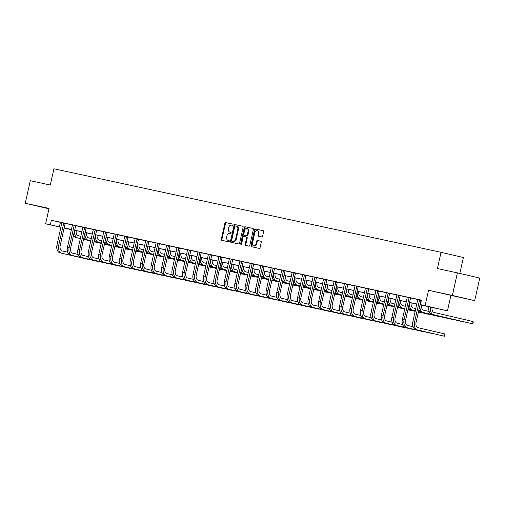 <?xml version="1.0" encoding="UTF-8"?>
<svg xmlns="http://www.w3.org/2000/svg" width="505" height="505" viewBox="0 0 505 505"><rect width="100%" height="100%" fill="white"/><g stroke="black" fill="none" stroke-linecap="round" stroke-linejoin="round"><path stroke-width="0.76" d="M233.039 224.807A0.638 0.473 -76.9 0 0 232.717 224.087L225.722 222.579A0.909 0.675 -76.9 0 0 224.864 223.324L221.297 239.269A0.909 0.675 -76.9 0 0 221.752 240.298L228.759 241.807A0.638 0.473 -76.9 0 0 229.036 240.569L228.127 240.374A2.904 2.159 -76.9 0 1 228.102 240.367A2.904 2.159 -76.9 0 1 226.657 237.085L226.953 235.753A2.904 2.159 -76.9 0 1 229.693 233.373L230.596 233.569A0.638 0.473 -76.9 0 0 230.873 232.332L229.971 232.136A2.904 2.159 -76.9 0 1 229.945 232.13A2.904 2.159 -76.9 0 1 228.494 228.841L228.79 227.515A2.904 2.159 -76.9 0 1 231.536 225.135L232.439 225.331A0.638 0.473 -76.9 0 0 233.039 224.807M448.421 294.699L460.175 297.369L448.421 294.699M49.036 208.565L39.781 206.551L49.01 208.672M261.76 236.902A0.909 0.675 -76.9 0 0 262.619 236.157L263.623 231.688A0.909 0.675 -76.9 0 0 263.168 230.659L255.391 228.98A0.909 0.675 -76.9 0 0 254.533 229.725L250.966 245.676A0.909 0.675 -76.9 0 0 251.421 246.699L259.198 248.378A0.909 0.675 -76.9 0 0 260.056 247.633L261.262 242.23A0.909 0.675 -76.9 0 0 260.807 241.201L257.474 240.481A0.909 0.675 -76.9 0 0 256.622 241.226L256.022 243.909A2.43 1.799 -76.9 0 1 253.706 245.891A2.43 1.799 -76.9 0 1 252.5 243.145L254.842 232.647A2.43 1.799 -76.9 0 1 257.159 230.665A2.43 1.799 -76.9 0 1 258.371 233.411L257.979 235.16A0.909 0.675 -76.9 0 0 258.427 236.182L261.76 236.902M457.404 272.87L479.75 278.078L474.706 300.645L452.36 295.438L457.404 272.87L437.412 268.553L441.042 252.304L53.921 168.777L50.285 185.026L30.294 180.708L25.25 203.275L49.067 208.42L45.639 223.766L50.336 224.775L51.346 220.262L421.423 300.115L420.412 304.629L447.455 310.846L420.002 304.767M452.36 295.438L428.543 290.293L425.109 305.639M243.139 227.269A0.909 0.675 -76.9 0 0 242.678 226.24L234.907 224.561A0.909 0.675 -76.9 0 0 234.049 225.306L230.488 241.251A0.909 0.675 -76.9 0 0 230.936 242.28L238.72 243.959A0.909 0.675 -76.9 0 0 239.572 243.214L243.139 227.269M253.018 228.481L245.146 226.77L252.917 228.449A0.909 0.675 -76.9 0 1 252.929 228.449L252.917 228.449M246.137 245.563A0.909 0.675 -76.9 0 1 245.777 244.565L245.171 244.42A0.909 0.675 -76.9 0 0 245.626 245.449L248.959 246.169A0.909 0.675 -76.9 0 0 249.811 245.424L253.377 229.478A0.909 0.675 -76.9 0 0 252.929 228.449M245.171 244.42L246.617 237.956A0.909 0.675 -76.9 0 0 246.156 236.927L243.953 236.447A0.909 0.675 -76.9 0 0 243.094 237.192L241.586 243.928A0.638 0.473 -76.9 0 1 240.664 243.732L244.294 227.515A0.909 0.675 -76.9 0 1 245.146 226.77M25.25 203.275L48.985 208.786M459.828 273.432L463.388 257.512L441.042 252.304M51.346 220.262L61.913 222.699M65.24 223.418L72.379 224.959M75.706 225.678L82.845 227.218M86.172 227.932L93.318 229.478M96.638 230.192L103.784 231.732M107.104 232.452L114.25 233.992M117.57 234.711L124.716 236.252M128.036 236.965L135.182 238.511M138.503 239.225L145.648 240.765M148.969 241.485L156.114 243.025M159.435 243.745L166.581 245.285M169.901 245.998L177.047 247.545M180.367 248.258L187.513 249.798M190.833 250.518L197.979 252.058M201.306 252.778L208.445 254.318M211.772 255.031L218.911 256.578M222.238 257.291L229.377 258.831M232.704 259.551L239.843 261.091M243.17 261.811L250.31 263.351M253.636 264.065L260.776 265.611M264.102 266.324L271.242 267.865M274.568 268.584L281.708 270.125M285.035 270.844L292.174 272.384M295.501 273.098L302.64 274.644M305.967 275.358L313.106 276.898M316.433 277.617L323.572 279.158M326.899 279.877L334.045 281.418M337.365 282.137L344.511 283.677M347.831 284.391L354.977 285.931M358.298 286.651L365.443 288.191M368.764 288.911L375.909 290.451M379.23 291.17L386.375 292.711M389.696 293.424L396.842 294.964M400.162 295.684L407.308 297.224M410.628 297.944L417.774 299.484M67.664 252.203L62.197 250.928A4.627 3.099 102.2 0 1 60.183 245.708L65.12 223.633L66.357 223.601L61.913 222.636M75.731 225.628L71.287 224.643L72.398 225.18L67.462 247.254L69.141 247.614L74.222 225.274M88.596 256.717L83.129 255.442A4.627 3.099 102.2 0 1 81.116 250.227L86.052 228.153L87.289 228.121L82.845 227.155M96.663 230.141L93.311 229.415M107.129 232.401L103.778 231.669M117.602 234.661L114.244 233.929M130.46 265.75L124.994 264.475A4.627 3.099 102.2 0 1 122.98 259.261L127.916 237.186L129.154 237.154L127.645 236.801L123.618 235.936L124.729 236.473L119.792 258.547L121.471 258.907L126.553 236.567M138.534 239.174L135.176 238.448M151.393 270.27L145.926 268.995A4.627 3.099 102.2 0 1 143.912 263.774L148.849 241.699L150.086 241.668L148.577 241.321L144.55 240.449L145.661 240.986L140.731 263.061L142.404 263.427L147.485 241.081M159.466 243.694L156.108 242.962M169.932 245.954L165.482 244.969L166.593 245.506L161.663 267.581L163.336 267.94L168.424 245.6M182.797 277.043L177.324 275.768A4.627 3.099 102.2 0 1 175.317 270.554L180.247 248.473L181.484 248.447L177.04 247.482M190.865 250.467L186.414 249.483L187.525 250.019L182.595 272.094L184.268 272.46L189.356 250.114M203.73 281.563L198.257 280.288A4.627 3.099 102.2 0 1 196.249 275.067L201.179 252.992L202.417 252.961L197.973 251.995M211.797 254.987L208.439 254.255M224.662 286.076L219.189 284.801A4.627 3.099 102.2 0 1 217.182 279.587L222.112 257.506L223.349 257.481L221.84 257.127L217.819 256.256L218.93 256.793L213.994 278.874L215.673 279.233L220.754 256.893M232.729 259.501L229.371 258.768M243.195 261.76L238.751 260.776L239.862 261.312L234.926 283.387L236.605 283.747L241.687 261.407M253.661 264.02L250.303 263.288M264.128 266.274L259.684 265.289L260.795 265.826L255.858 287.907L257.537 288.267L262.619 265.927M276.993 297.369L271.526 296.094A4.627 3.099 102.2 0 1 269.512 290.874L274.449 268.799L275.686 268.767L271.242 267.801M285.06 270.794L280.616 269.809L281.727 270.345L276.791 292.42L278.47 292.78L283.551 270.44M295.526 273.053L292.174 272.321M305.992 275.313L302.64 274.581M316.458 277.567L313.106 276.835M326.924 279.827L323.572 279.095M339.789 310.916L334.323 309.641A4.627 3.099 102.2 0 1 332.309 304.427L337.245 282.352L338.483 282.32L336.974 281.967L332.947 281.102L334.058 281.639L329.121 303.713L330.8 304.073L335.882 281.733M347.857 284.347L344.505 283.614M360.722 315.436L355.255 314.161A4.627 3.099 102.2 0 1 353.241 308.94L358.178 286.865L359.415 286.84L357.906 286.486L353.879 285.615L354.99 286.152L350.053 308.227L351.733 308.593L356.814 286.253M368.795 288.86L365.437 288.128M379.261 291.12L374.811 290.135L375.922 290.672L370.986 312.746L372.665 313.106L377.746 290.766M392.12 322.209L386.653 320.934A4.627 3.099 102.2 0 1 384.64 315.72L389.576 293.645L390.813 293.613L386.369 292.647M400.194 295.633L395.743 294.649L396.854 295.185L391.924 317.26L393.597 317.626L398.685 295.286M413.058 326.729L407.585 325.454A4.627 3.099 102.2 0 1 405.578 320.233L410.508 298.158L411.745 298.127L407.301 297.161M417.768 299.421L421.404 300.197M428.543 290.293L474.706 300.645M450.889 295.501L447.455 310.846M71.388 229.706L64.129 228.071M420.021 304.698L429.477 306.737L420.412 304.629M50.336 224.775L60.966 227.225M64.16 227.919L71.432 229.485M74.626 230.173L81.898 231.744M85.093 232.433L92.371 234.004M95.559 234.692L102.837 236.258M106.025 236.952L113.303 238.518M116.491 239.206L123.769 240.778M126.957 241.466L134.235 243.038M137.423 243.726L144.701 245.291M147.896 245.986L155.168 247.551M158.362 248.239L165.634 249.811M168.828 250.499L176.1 252.071M179.294 252.759L186.566 254.324M189.76 255.019L197.032 256.584M200.226 257.272L207.498 258.844M210.692 259.532L217.964 261.104M221.158 261.792L228.43 263.357M231.625 264.052L238.897 265.617M242.091 266.305L249.363 267.877M252.557 268.565L259.829 270.137M263.023 270.825L270.295 272.391M273.489 273.085L280.761 274.651M283.955 275.339L291.227 276.91M294.421 277.599L301.693 279.17M304.887 279.858L312.159 281.43M315.354 282.118L322.626 283.684M325.82 284.372L333.092 285.944M336.286 286.632L343.564 288.204M346.752 288.892L354.03 290.463M357.218 291.151L364.496 292.717M367.684 293.405L374.962 294.977M378.15 295.665L385.429 297.237M388.616 297.925L395.895 299.497M399.089 300.185L406.361 301.75M409.555 302.438L416.827 304.01M60.947 227.332L45.639 223.766M64.141 227.995L71.388 229.68M416.808 304.079L409.536 302.508M406.342 301.82L399.07 300.254M395.876 299.566L388.604 297.994M385.41 297.306L378.138 295.734M374.944 295.046L367.672 293.474M364.477 292.786L357.205 291.221M354.011 290.533L346.739 288.961M343.545 288.273L336.273 286.701M333.079 286.013L325.807 284.441M322.613 283.753L315.341 282.188M312.147 281.5L304.875 279.928M301.681 279.24L294.409 277.668M291.215 276.98L283.943 275.408M280.748 274.72L273.476 273.154M270.282 272.466L263.01 270.895M259.816 270.207L252.538 268.635M249.35 267.947L242.072 266.375M238.884 265.687L231.606 264.121M228.418 263.433L221.139 261.861M217.952 261.173L210.673 259.602M207.486 258.913L200.207 257.342M197.013 256.654L189.741 255.088M186.547 254.394L179.275 252.828M176.081 252.14L168.809 250.568M165.615 249.88L158.343 248.309M155.149 247.62L147.877 246.055M144.682 245.361L137.411 243.795M134.216 243.107L126.944 241.535M123.75 240.847L116.478 239.275M113.284 238.587L106.012 237.022M102.818 236.327L95.546 234.762M92.352 234.074L85.08 232.502M81.886 231.814L74.614 230.242M71.42 229.554L64.148 227.989M60.404 222.377L59.394 226.89M229.945 232.13L230.545 232.268A2.904 2.159 -76.9 0 0 230.545 232.268A2.904 2.159 -76.9 0 0 230.577 232.275L229.971 232.136M230.955 232.357L230.577 232.275M228.683 240.5A2.904 2.159 -76.9 0 0 228.708 240.506A2.904 2.159 -76.9 0 0 228.733 240.513L228.127 240.374M229.112 240.595L228.733 240.513M232.799 224.119L226.322 222.718A0.909 0.675 -76.9 0 0 225.47 223.463L221.903 239.414A0.909 0.675 -76.9 0 0 222.269 240.412M242.772 226.272L235.513 224.7A0.909 0.675 -76.9 0 0 234.655 225.445L231.088 241.396A0.909 0.675 -76.9 0 0 231.454 242.394M235.355 225.956A0.638 0.473 -76.9 0 0 234.756 226.48L231.625 240.481A0.638 0.473 -76.9 0 0 231.946 241.201L232.9 241.403A2.904 2.159 -76.9 0 0 235.646 239.023L237.786 229.453A2.904 2.159 -76.9 0 0 236.334 226.171A2.904 2.159 -76.9 0 0 236.308 226.164L235.355 225.956M232.54 241.333A0.638 0.473 -76.9 0 0 232.552 241.339L233.506 241.548A2.904 2.159 -76.9 0 0 236.245 239.162L235.646 239.023M236.359 226.177L236.914 226.303A2.904 2.159 -76.9 0 1 236.94 226.309A2.904 2.159 -76.9 0 1 238.385 229.592L236.245 239.162M245.777 244.565L247.223 238.095A0.909 0.675 -76.9 0 0 246.762 237.066L246.175 236.927M245.752 226.909A0.909 0.675 -76.9 0 0 244.893 227.654L241.27 243.871A0.638 0.473 -76.9 0 0 241.321 244.363M248.119 231.246A2.43 1.799 -76.9 0 0 246.907 228.5A2.43 1.799 -76.9 0 0 244.597 230.482L243.77 234.181A0.909 0.675 -76.9 0 0 244.231 235.21L246.434 235.684A0.909 0.675 -76.9 0 0 247.292 234.945L248.119 231.246L248.719 231.385A2.43 1.799 -76.9 0 0 247.513 228.639L246.907 228.5M244.818 235.349A0.909 0.675 -76.9 0 0 244.83 235.349L247.04 235.829A0.909 0.675 -76.9 0 0 247.892 235.084L247.292 234.945M248.719 231.385L247.892 235.084M257.159 230.665L257.758 230.804A2.43 1.799 -76.9 0 1 258.97 233.55L258.579 235.298A0.909 0.675 -76.9 0 0 258.945 236.296M253.706 245.891L254.312 246.036A2.43 1.799 -76.9 0 0 256.622 244.048L256.022 243.909M260.896 241.232L258.08 240.626A0.909 0.675 -76.9 0 0 257.222 241.371L256.622 244.048M263.257 230.69L255.991 229.118A0.909 0.675 -76.9 0 0 255.132 229.863L251.572 245.815A0.909 0.675 -76.9 0 0 251.932 246.812M76.268 230.602A4.627 3.099 102.2 0 0 78.307 235.69L80.888 236.289M114.843 246.579L116.731 247.014L114.837 246.604M111.655 245.866L104.409 244.174M101.234 243.435L93.987 241.743M90.805 241.005L83.559 239.313M80.377 238.575L76.129 237.584A6.937 4.652 -77.8 0 1 73.509 235.185M111.662 245.834L104.415 244.149M101.24 243.404L93.987 241.718M90.812 240.973L83.565 239.288M80.383 238.543L77.808 237.943A6.937 4.652 -77.8 0 1 74.753 230.274M61.907 222.617L56.996 244.994L58.675 245.361L63.756 223.014M60.013 252.822L88.539 259.437L60.013 252.822A6.937 4.652 -77.8 0 1 56.996 244.994M61.692 253.182A6.937 4.652 -77.8 0 1 58.675 245.361M65.12 223.633L63.611 223.279M86.74 232.862A4.627 3.099 102.2 0 0 88.773 237.95L91.355 238.549M125.309 248.839L127.197 249.274L125.303 248.864M122.128 248.125L114.881 246.434M111.7 245.695L104.453 244.003M101.271 243.265L94.025 241.573M90.843 240.834L86.595 239.843A6.937 4.652 -77.8 0 1 83.975 237.445M122.134 248.094L114.881 246.408M111.706 245.664L104.459 243.978M101.278 243.233L94.031 241.548M90.849 240.803L88.274 240.203A6.937 4.652 -77.8 0 1 85.219 232.534M97.206 235.122A4.627 3.099 102.2 0 0 99.245 240.203L101.821 240.803M135.776 251.092L137.663 251.534L135.776 251.124M132.594 250.379L125.347 248.694M122.166 247.949L114.919 246.263M111.738 245.518L104.491 243.833M101.309 243.088L97.061 242.097A6.937 4.652 -77.8 0 1 94.441 239.705M132.6 250.354L125.354 248.662M122.172 247.923L114.925 246.232M111.744 245.493L104.497 243.801M101.316 243.063L98.74 242.463A6.937 4.652 -77.8 0 1 95.685 234.793M75.744 225.609L70.65 247.968A4.627 3.099 102.2 0 0 72.663 253.188L78.13 254.463M70.479 255.082L99.005 261.697L70.479 255.082A6.937 4.652 -77.8 0 1 67.462 247.254M72.158 255.442A6.937 4.652 -77.8 0 1 69.141 247.614M75.586 225.893L74.077 225.539M82.845 227.136L77.928 249.514L79.607 249.874L84.688 227.534M80.945 257.335L109.471 263.957L80.945 257.335A6.937 4.652 -77.8 0 1 77.928 249.514M82.624 257.702A6.937 4.652 -77.8 0 1 79.607 249.874M86.052 228.153L84.543 227.799M107.672 237.375A4.627 3.099 102.2 0 0 109.711 242.463L112.287 243.063M146.248 253.352L148.129 253.794L146.242 253.384M135.82 250.922L143.066 252.614L135.813 250.953M125.391 248.492L132.638 250.183L125.385 248.523M114.963 246.061L122.21 247.753L114.957 246.086M111.775 245.348L107.527 244.357A6.937 4.652 -77.8 0 1 104.907 241.964M111.782 245.323L109.206 244.723A6.937 4.652 -77.8 0 1 106.157 237.047M118.138 239.635A4.627 3.099 102.2 0 0 120.177 244.723L122.753 245.323M153.526 254.899L146.28 253.207L153.533 254.867M143.098 252.468L135.851 250.777L143.104 252.437M132.67 250.038L125.423 248.346L132.676 250.007M122.242 247.608L117.993 246.617A6.937 4.652 -77.8 0 1 115.374 244.218M122.248 247.576L119.672 246.977A6.937 4.652 -77.8 0 1 116.623 239.307M128.605 241.895A4.627 3.099 102.2 0 0 130.643 246.983L133.219 247.583M167.18 257.872L169.061 258.308L167.174 257.897M163.992 257.159L156.746 255.467M153.564 254.728L146.317 253.037M143.136 252.298L135.889 250.606M132.708 249.868L128.459 248.877A6.937 4.652 -77.8 0 1 125.84 246.478M163.999 257.127L156.752 255.442M153.57 254.697L146.324 253.011M143.142 252.266L135.895 250.581M132.714 249.836L130.138 249.236A6.937 4.652 -77.8 0 1 127.09 241.567M93.311 229.396L88.394 251.774L90.073 252.134L95.155 229.794M96.676 230.129L91.582 252.487A4.627 3.099 102.2 0 0 93.595 257.702L99.062 258.977M91.411 259.595L119.938 266.217L91.411 259.595A6.937 4.652 -77.8 0 1 88.394 251.774M93.09 259.961A6.937 4.652 -77.8 0 1 90.073 252.134M96.518 230.406L95.009 230.059M103.778 231.65L98.86 254.028L100.539 254.394L105.621 232.048M107.142 232.388L102.048 254.741A4.627 3.099 102.2 0 0 104.062 259.961L109.528 261.236M101.877 261.855L130.404 268.477L101.877 261.855A6.937 4.652 -77.8 0 1 98.86 254.028M103.557 262.215A6.937 4.652 -77.8 0 1 100.539 254.394M106.984 232.666L105.476 232.313M114.244 233.91L109.326 256.287L111.005 256.647L116.087 234.307M117.608 234.642L112.514 257.001A4.627 3.099 102.2 0 0 114.528 262.221L119.994 263.496M112.344 264.115L140.87 270.731L112.344 264.115A6.937 4.652 -77.8 0 1 109.326 256.287M114.023 264.475A6.937 4.652 -77.8 0 1 111.005 256.647M117.45 234.926L115.942 234.573M139.071 244.155A4.627 3.099 102.2 0 0 141.11 249.236L143.685 249.836M177.646 260.125L179.527 260.567L177.64 260.157M174.459 259.412L167.212 257.727M164.03 256.982L156.784 255.296M153.602 254.552L146.355 252.866M143.174 252.121L138.925 251.13A6.937 4.652 -77.8 0 1 136.306 248.738M174.465 259.387L167.218 257.695M164.037 256.957L156.79 255.265M153.608 254.526L146.362 252.835M143.18 252.096L140.605 251.496A6.937 4.652 -77.8 0 1 137.556 243.827M122.81 266.375L151.336 272.99L122.81 266.375A6.937 4.652 -77.8 0 1 119.792 258.547M124.489 266.735A6.937 4.652 -77.8 0 1 121.471 258.907M127.916 237.186L126.408 236.832M149.537 246.408A4.627 3.099 102.2 0 0 151.576 251.496L154.151 252.096M188.112 262.385L189.994 262.827L188.106 262.417M184.925 261.672L177.678 259.987M174.496 259.242L167.25 257.556M164.068 256.811L156.821 255.126M153.64 254.381L149.392 253.39A6.937 4.652 -77.8 0 1 146.772 250.998M184.931 261.647L177.684 259.955M174.503 259.216L167.256 257.525M164.075 256.786L156.828 255.094M153.646 254.356L151.071 253.756A6.937 4.652 -77.8 0 1 148.022 246.08M135.176 238.429L130.258 260.807L131.938 261.167L137.019 238.827M138.54 239.162L133.446 261.521A4.627 3.099 102.2 0 0 135.46 266.735L140.927 268.01M133.276 268.628L161.802 275.25L133.276 268.628A6.937 4.652 -77.8 0 1 130.258 260.807M134.955 268.995A6.937 4.652 -77.8 0 1 131.938 261.167M138.383 239.439L136.874 239.092M160.003 248.668A4.627 3.099 102.2 0 0 162.042 253.756L164.617 254.356M198.579 264.645L200.46 265.081L198.572 264.67M195.391 263.932L188.144 262.24M184.963 261.502L177.716 259.81M174.534 259.071L167.288 257.38M164.106 256.641L159.858 255.65A6.937 4.652 -77.8 0 1 157.238 253.251M195.397 263.9L188.15 262.215M184.969 261.47L177.722 259.785M174.541 259.04L167.294 257.354M164.112 256.609L161.537 256.01A6.937 4.652 -77.8 0 1 158.488 248.34M143.742 270.888L172.268 277.51L143.742 270.888A6.937 4.652 -77.8 0 1 140.731 263.061M145.421 271.248A6.937 4.652 -77.8 0 1 142.404 263.427M148.849 241.699L147.34 241.346M170.469 250.928A4.627 3.099 102.2 0 0 172.508 256.016L175.084 256.616M209.045 266.905L210.926 267.341L209.038 266.93M205.857 266.192L198.61 264.5M195.429 263.761L188.182 262.07M185 261.331L177.754 259.639M174.572 258.901L170.324 257.91A6.937 4.652 -77.8 0 1 167.704 255.511M205.863 266.16L198.616 264.475M195.435 263.73L188.188 262.044M185.007 261.3L177.76 259.614M174.578 258.869L172.003 258.27A6.937 4.652 -77.8 0 1 168.954 250.6M156.108 242.943L151.197 265.321L152.87 265.68L157.958 243.341M159.473 243.675L154.379 266.034A4.627 3.099 102.2 0 0 156.392 271.254L161.865 272.53M154.208 273.148L182.734 279.764L154.208 273.148A6.937 4.652 -77.8 0 1 151.197 265.321M155.887 273.508A6.937 4.652 -77.8 0 1 152.87 265.68M159.315 243.959L157.806 243.606M180.935 253.188A4.627 3.099 102.2 0 0 182.974 258.27L185.55 258.869M219.511 269.159L221.392 269.601L219.505 269.19M216.323 268.445L209.076 266.76M205.895 266.015L198.648 264.33M195.467 263.585L188.22 261.899M185.038 261.154L180.79 260.17A6.937 4.652 -77.8 0 1 178.17 257.771M216.329 268.42L209.083 266.728M205.901 265.99L198.654 264.298M195.473 263.559L188.226 261.868M185.045 261.129L182.469 260.529A6.937 4.652 -77.8 0 1 179.42 252.86M169.939 245.935L164.851 268.294A4.627 3.099 102.2 0 0 166.858 273.508L172.331 274.783M164.674 275.408L193.2 282.024L164.674 275.408A6.937 4.652 -77.8 0 1 161.663 267.581M166.353 275.768A6.937 4.652 -77.8 0 1 163.336 267.94M169.781 246.219L168.272 245.866M191.401 255.442A4.627 3.099 102.2 0 0 193.44 260.529L196.016 261.129M229.977 271.419L231.858 271.86L229.971 271.45M226.789 270.705L219.542 269.02M216.361 268.275L209.114 266.589M205.933 265.845L198.686 264.159M195.504 263.414L191.256 262.423A6.937 4.652 -77.8 0 1 188.636 260.031M226.795 270.68L219.549 268.988M216.367 268.25L209.12 266.558M205.939 265.819L198.692 264.128M195.511 263.389L192.935 262.789A6.937 4.652 -77.8 0 1 189.886 255.12M177.04 247.463L172.129 269.84L173.802 270.2L178.89 247.86M175.14 277.662L203.666 284.283L175.14 277.662A6.937 4.652 -77.8 0 1 172.129 269.84M176.819 278.028A6.937 4.652 -77.8 0 1 173.802 270.2M180.247 248.473L178.738 248.125M201.867 257.702A4.627 3.099 102.2 0 0 203.906 262.789L206.482 263.389M240.443 273.678L242.324 274.12L240.437 273.704M237.255 272.965L230.009 271.273M226.827 270.535L219.58 268.843M216.399 268.105L209.152 266.413M205.971 265.674L201.722 264.683A6.937 4.652 -77.8 0 1 199.103 262.284M237.262 272.934L230.015 271.248M226.833 270.503L219.587 268.818M216.405 268.073L209.158 266.387M205.977 265.643L203.401 265.043A6.937 4.652 -77.8 0 1 200.352 257.373M190.871 250.455L185.783 272.807A4.627 3.099 102.2 0 0 187.791 278.028L193.264 279.303M185.613 279.921L214.133 286.543L185.613 279.921A6.937 4.652 -77.8 0 1 182.595 272.094M187.286 280.281A6.937 4.652 -77.8 0 1 184.268 272.46M190.713 250.732L189.205 250.379M212.334 259.961A4.627 3.099 102.2 0 0 214.373 265.049L216.948 265.649M250.909 275.938L252.79 276.374L250.903 275.964M247.721 275.225L240.475 273.533L247.728 275.193M237.293 272.795L230.046 271.103L237.299 272.763M226.865 270.364L219.618 268.673L226.871 270.333M216.437 267.934L212.188 266.943A6.937 4.652 -77.8 0 1 209.569 264.544M216.443 267.902L213.868 267.303A6.937 4.652 -77.8 0 1 210.819 259.633M197.973 251.976L193.061 274.354L194.734 274.714L199.822 252.374M196.079 282.181L224.599 288.797L196.079 282.181A6.937 4.652 -77.8 0 1 193.061 274.354M197.752 282.541A6.937 4.652 -77.8 0 1 194.734 274.714M201.179 252.992L199.671 252.639M222.8 262.221A4.627 3.099 102.2 0 0 224.839 267.303L227.414 267.902M261.375 278.192L263.257 278.634L261.369 278.223M250.947 275.762L258.194 277.453L250.941 275.793M240.519 273.331L247.766 275.023L240.513 273.363M237.331 272.618L230.084 270.933M222.655 269.203L226.909 270.162L222.655 269.203A6.937 4.652 -77.8 0 1 220.035 266.804M237.337 272.593L230.091 270.901M224.334 269.563A6.937 4.652 -77.8 0 1 221.285 261.893M208.439 254.236L203.528 276.614L205.207 276.974L210.288 254.634M211.803 254.968L206.715 277.327A4.627 3.099 102.2 0 0 208.723 282.541L214.196 283.816M206.545 284.441L235.065 291.057L206.545 284.441A6.937 4.652 -77.8 0 1 203.528 276.614M208.218 284.801A6.937 4.652 -77.8 0 1 205.207 276.974M211.645 255.252L210.137 254.899M233.266 264.475A4.627 3.099 102.2 0 0 235.305 269.563L237.88 270.162M271.841 280.452L273.723 280.894L271.835 280.483M268.654 279.738L261.407 278.053M258.225 277.308L250.979 275.623M247.797 274.878L240.55 273.192M237.369 272.447L233.121 271.456A6.937 4.652 -77.8 0 1 230.501 269.064M268.66 279.713L261.413 278.021M258.232 277.283L250.985 275.591M247.803 274.853L240.557 273.161M237.375 272.422L234.8 271.823A6.937 4.652 -77.8 0 1 231.751 264.153M217.011 286.695L245.531 293.317L217.011 286.695A6.937 4.652 -77.8 0 1 213.994 278.874M218.684 287.061A6.937 4.652 -77.8 0 1 215.673 279.233M222.112 257.506L220.603 257.159M243.732 266.735A4.627 3.099 102.2 0 0 245.771 271.823L248.346 272.422M282.308 282.712L284.195 283.154L282.301 282.737M279.12 281.998L271.873 280.307M268.692 279.568L261.445 277.876M258.263 277.138L251.017 275.446M247.835 274.707L243.593 273.716A6.937 4.652 -77.8 0 1 240.967 271.318M279.126 281.973L271.879 280.281M268.698 279.543L261.451 277.851M258.27 277.106L251.023 275.421M247.841 274.676L245.266 274.076A6.937 4.652 -77.8 0 1 242.217 266.406M229.371 258.749L224.46 281.127L226.139 281.493L231.221 259.147M232.736 259.488L227.648 281.841A4.627 3.099 102.2 0 0 229.655 287.061L235.128 288.336M227.477 288.955L255.997 295.577L227.477 288.955A6.937 4.652 -77.8 0 1 224.46 281.127M229.15 289.315A6.937 4.652 -77.8 0 1 226.139 281.493M232.578 259.766L231.069 259.412M254.198 268.995A4.627 3.099 102.2 0 0 256.237 274.082L258.812 274.682M292.774 284.971L294.661 285.407L292.767 284.997M289.586 284.258L282.339 282.566M279.158 281.828L271.911 280.136M268.729 279.398L261.483 277.706M258.301 276.967L254.059 275.976A6.937 4.652 -77.8 0 1 251.433 273.577M289.592 284.227L282.345 282.541M279.164 281.796L271.917 280.111M268.736 279.366L261.489 277.681M258.308 276.936L255.732 276.336A6.937 4.652 -77.8 0 1 252.683 268.666M243.208 261.741L238.114 284.1A4.627 3.099 102.2 0 0 240.121 289.321L245.594 290.596M237.943 291.215L266.463 297.83L237.943 291.215A6.937 4.652 -77.8 0 1 234.926 283.387M239.616 291.574A6.937 4.652 -77.8 0 1 236.605 283.747M243.05 262.026L241.535 261.672M264.664 271.254A4.627 3.099 102.2 0 0 266.703 276.336L269.279 276.936M303.24 287.225L305.127 287.667L303.234 287.257M300.052 286.512L292.805 284.826M289.624 284.081L282.377 282.396M279.196 281.651L271.949 279.966M268.767 279.221L264.525 278.236A6.937 4.652 -77.8 0 1 261.899 275.837M300.058 286.486L292.812 284.795M289.63 284.056L282.383 282.364M279.202 281.626L271.955 279.934M268.774 279.196L266.198 278.596A6.937 4.652 -77.8 0 1 263.149 270.926M250.303 263.269L245.392 285.647L247.071 286.007L252.153 263.667M253.674 264.001L248.58 286.36A4.627 3.099 102.2 0 0 250.587 291.574L256.06 292.849M248.409 293.474L276.929 300.09L248.409 293.474A6.937 4.652 -77.8 0 1 245.392 285.647M250.089 293.834A6.937 4.652 -77.8 0 1 247.071 286.007M253.516 264.285L252.001 263.932M275.13 273.508A4.627 3.099 102.2 0 0 277.169 278.596L279.745 279.196M313.706 289.485L315.593 289.927L313.7 289.517M310.518 288.772L303.271 287.086M300.09 286.341L292.843 284.656M289.662 283.911L282.415 282.226M279.233 281.481L274.991 280.49A6.937 4.652 -77.8 0 1 272.372 278.097M310.524 288.746L303.278 287.055M300.096 286.316L292.849 284.624M289.668 283.886L282.421 282.194M279.24 281.455L276.664 280.856A6.937 4.652 -77.8 0 1 273.615 273.186M264.14 266.261L259.046 288.62A4.627 3.099 102.2 0 0 261.053 293.834L266.526 295.109M258.876 295.728L287.395 302.35L258.876 295.728A6.937 4.652 -77.8 0 1 255.858 287.907M260.555 296.094A6.937 4.652 -77.8 0 1 257.537 288.267M263.982 266.539L262.467 266.192M285.596 275.768A4.627 3.099 102.2 0 0 287.635 280.856L290.211 281.455M324.172 291.745L326.06 292.187L324.166 291.77M320.984 291.031L313.738 289.34M310.556 288.601L303.309 286.909M300.128 286.171L292.881 284.479M289.7 283.741L285.458 282.75A6.937 4.652 -77.8 0 1 282.838 280.351M320.991 291.006L313.744 289.315M310.562 288.576L303.316 286.884M300.134 286.146L292.887 284.454M289.706 283.715L287.13 283.109A6.937 4.652 -77.8 0 1 284.081 275.44M271.236 267.783L266.324 290.16L268.003 290.526L273.085 268.18M269.342 297.988L297.862 304.61L269.342 297.988A6.937 4.652 -77.8 0 1 266.324 290.16M271.021 298.348A6.937 4.652 -77.8 0 1 268.003 290.526M274.449 268.799L272.934 268.445M296.063 278.028A4.627 3.099 102.2 0 0 298.101 283.116L300.677 283.715M334.638 294.005L336.526 294.44L334.632 294.03M331.45 293.291L324.204 291.6M321.022 290.861L313.775 289.169M310.594 288.431L303.347 286.739M300.172 286L295.924 285.009A6.937 4.652 -77.8 0 1 293.304 282.611M331.457 293.26L324.21 291.574M321.029 290.829L313.782 289.144M310.6 288.399L303.353 286.714M300.178 285.969L297.596 285.369A6.937 4.652 -77.8 0 1 294.548 277.7M285.072 270.775L279.978 293.134A4.627 3.099 102.2 0 0 281.992 298.354L287.459 299.629M279.808 300.248L308.328 306.863L279.808 300.248A6.937 4.652 -77.8 0 1 276.791 292.42M281.487 300.608A6.937 4.652 -77.8 0 1 278.47 292.78M284.915 271.059L283.406 270.705M306.529 280.288A4.627 3.099 102.2 0 0 308.568 285.369L311.143 285.975M345.104 296.258L346.992 296.7L345.098 296.29M341.917 295.545L334.67 293.859M331.488 293.115L324.242 291.429M321.066 290.684L313.82 288.999M310.638 288.254L306.39 287.269A6.937 4.652 -77.8 0 1 303.77 284.87M341.923 295.52L334.676 293.828M331.495 293.089L324.248 291.398M321.073 290.659L313.82 288.967M310.644 288.229L308.063 287.629A6.937 4.652 -77.8 0 1 305.014 279.959M292.168 272.302L287.257 294.68L288.936 295.04L294.017 272.7M295.539 273.035L290.444 295.393A4.627 3.099 102.2 0 0 292.458 300.608L297.925 301.883M290.274 302.508L318.794 309.123L290.274 302.508A6.937 4.652 -77.8 0 1 287.257 294.68M291.953 302.867A6.937 4.652 -77.8 0 1 288.936 295.04M295.381 273.319L293.872 272.965M316.995 282.541A4.627 3.099 102.2 0 0 319.034 287.629L321.616 288.229M355.57 298.518L357.458 298.96L355.564 298.55M345.142 296.088L352.389 297.78L345.136 296.119M341.961 295.375L334.714 293.689M324.292 291.227L331.539 292.919L324.286 291.259M316.856 289.523L321.111 290.489L316.856 289.523A6.937 4.652 -77.8 0 1 314.236 287.13M341.967 295.349L334.714 293.657M318.535 289.889A6.937 4.652 -77.8 0 1 315.48 282.219M302.634 274.562L297.723 296.94L299.402 297.3L304.483 274.96M306.005 275.294L300.911 297.653A4.627 3.099 102.2 0 0 302.924 302.867L308.391 304.143M300.74 304.761L329.266 311.383L300.74 304.761A6.937 4.652 -77.8 0 1 297.723 296.94M302.419 305.127A6.937 4.652 -77.8 0 1 299.402 297.3M305.847 275.572L304.338 275.225M327.461 284.801A4.627 3.099 102.2 0 0 329.5 289.889L332.082 290.489M362.855 300.065L355.602 298.373L362.855 300.039M352.427 297.634L345.18 295.943M341.999 295.204L334.752 293.512L342.005 295.179M331.57 292.774L327.322 291.783A6.937 4.652 -77.8 0 1 324.702 289.384M352.433 297.609L345.186 295.917M331.577 292.748L329.001 292.142A6.937 4.652 -77.8 0 1 325.946 284.473M313.1 276.816L308.189 299.194L309.868 299.56L314.95 277.22M316.471 277.554L311.377 299.907A4.627 3.099 102.2 0 0 313.39 305.127L318.857 306.402M311.206 307.021L339.732 313.643L311.206 307.021A6.937 4.652 -77.8 0 1 308.189 299.194M312.885 307.381A6.937 4.652 -77.8 0 1 309.868 299.56M316.313 277.832L314.804 277.479M337.933 287.061A4.627 3.099 102.2 0 0 339.972 292.149L342.548 292.748M376.503 303.038L378.39 303.473L376.496 303.063M373.321 302.325L366.074 300.633M362.893 299.894L355.646 298.202M352.465 297.464L345.218 295.772M342.036 295.034L337.788 294.043A6.937 4.652 -77.8 0 1 335.168 291.644M373.328 302.293L366.081 300.608M362.899 299.863L355.653 298.177M352.471 297.432L345.224 295.747M342.043 295.002L339.467 294.402A6.937 4.652 -77.8 0 1 336.412 286.733M323.572 279.076L318.655 301.453L320.334 301.813L325.416 279.473M326.937 279.808L321.843 302.167A4.627 3.099 102.2 0 0 323.856 307.387L329.323 308.662M321.672 309.281L350.199 315.896L321.672 309.281A6.937 4.652 -77.8 0 1 318.655 301.453M323.351 309.641A6.937 4.652 -77.8 0 1 320.334 301.813M326.779 280.092L325.27 279.738M348.399 289.321A4.627 3.099 102.2 0 0 350.438 294.402L353.014 295.008M386.975 305.298L388.856 305.733L386.969 305.323M383.787 304.578L376.541 302.893M373.359 302.148L366.112 300.462M362.931 299.717L355.684 298.032M352.503 297.287L348.254 296.302A6.937 4.652 -77.8 0 1 345.635 293.904M383.794 304.553L376.547 302.867M373.365 302.123L366.119 300.431M362.937 299.692L355.69 298M352.509 297.262L349.933 296.662A6.937 4.652 -77.8 0 1 346.885 288.993M332.138 311.541L360.665 318.156L332.138 311.541A6.937 4.652 -77.8 0 1 329.121 303.713M333.818 311.901A6.937 4.652 -77.8 0 1 330.8 304.073M337.245 282.352L335.737 281.998M358.866 291.574A4.627 3.099 102.2 0 0 360.905 296.662L363.48 297.262M397.441 307.551L399.322 307.993L397.435 307.583M394.253 306.838L387.007 305.153M383.825 304.408L376.578 302.722M373.397 301.977L366.15 300.292M362.969 299.547L358.72 298.556A6.937 4.652 -77.8 0 1 356.101 296.164M394.26 306.813L387.013 305.121M383.832 304.382L376.585 302.691M373.403 301.952L366.157 300.26M362.975 299.522L360.4 298.922A6.937 4.652 -77.8 0 1 357.351 291.252M344.505 283.595L339.587 305.973L341.266 306.333L346.348 283.993M347.869 284.328L342.775 306.686A4.627 3.099 102.2 0 0 344.789 311.901L350.255 313.176M342.605 313.794L371.131 320.416L342.605 313.794A6.937 4.652 -77.8 0 1 339.587 305.973M344.284 314.161A6.937 4.652 -77.8 0 1 341.266 306.333M347.711 284.605L346.203 284.258M369.332 293.834A4.627 3.099 102.2 0 0 371.371 298.922L373.946 299.522M407.907 309.811L409.789 310.253L407.901 309.836M404.72 309.098L397.473 307.406M394.291 306.668L387.045 304.976M383.863 304.237L376.616 302.545M373.435 301.807L369.187 300.816A6.937 4.652 -77.8 0 1 366.567 298.417M404.726 309.073L397.479 307.381M394.298 306.642L387.051 304.951M383.869 304.212L376.623 302.52M373.441 301.782L370.866 301.176A6.937 4.652 -77.8 0 1 367.817 293.506M353.071 316.054L381.597 322.676L353.071 316.054A6.937 4.652 -77.8 0 1 350.053 308.227M354.75 316.414A6.937 4.652 -77.8 0 1 351.733 308.593M358.178 286.865L356.669 286.518M379.798 296.094A4.627 3.099 102.2 0 0 381.837 301.182L384.412 301.782M418.374 312.071L420.255 312.507L418.367 312.096M415.186 311.358L407.939 309.666M404.757 308.927L397.511 307.236M394.329 306.497L387.083 304.805M383.901 304.067L379.653 303.076A6.937 4.652 -77.8 0 1 377.033 300.677M415.192 311.326L407.945 309.641M404.764 308.896L397.517 307.21M394.336 306.466L387.089 304.78M383.907 304.035L381.332 303.436A6.937 4.652 -77.8 0 1 378.283 295.766M365.437 288.109L360.519 310.487L362.199 310.846L367.28 288.507M368.801 288.841L363.707 311.2A4.627 3.099 102.2 0 0 365.721 316.42L371.188 317.695M363.537 318.314L392.063 324.93L363.537 318.314A6.937 4.652 -77.8 0 1 360.519 310.487M365.216 318.674A6.937 4.652 -77.8 0 1 362.199 310.846M368.644 289.125L367.135 288.772M390.264 298.354A4.627 3.099 102.2 0 0 392.303 303.436L394.878 304.042M418.411 311.901L430.721 314.767L418.405 311.926M415.224 311.181L407.977 309.496M404.795 308.751L397.549 307.065M394.367 306.32L390.119 305.336A6.937 4.652 -77.8 0 1 387.499 302.937M415.23 311.156L407.983 309.47M404.802 308.725L397.555 307.04M394.373 306.295L391.798 305.695A6.937 4.652 -77.8 0 1 388.749 298.026M379.268 291.101L374.173 313.46A4.627 3.099 102.2 0 0 376.187 318.674L381.654 319.949M374.003 320.574L402.529 327.19L374.003 320.574A6.937 4.652 -77.8 0 1 370.986 312.746M375.682 320.934A6.937 4.652 -77.8 0 1 372.665 313.106M379.11 291.385L377.601 291.031M400.73 300.608A4.627 3.099 102.2 0 0 402.769 305.695L405.345 306.295M418.449 311.724L441.187 317.026L418.443 311.755M415.262 311.011L408.015 309.325M404.833 308.58L400.585 307.589A6.937 4.652 -77.8 0 1 397.965 305.197M415.268 310.985L408.021 309.294M404.84 308.555L402.264 307.955A6.937 4.652 -77.8 0 1 399.215 300.286M386.369 292.629L381.458 315.006L383.131 315.366L388.212 293.026M384.469 322.828L412.995 329.449L384.469 322.828A6.937 4.652 -77.8 0 1 381.458 315.006M386.148 323.194A6.937 4.652 -77.8 0 1 383.131 315.366M389.576 293.645L388.067 293.291M411.196 302.867A4.627 3.099 102.2 0 0 413.235 307.955L415.811 308.555M418.487 311.553L451.653 319.286L418.481 311.579M411.051 309.849L415.306 310.815L411.051 309.849A6.937 4.652 -77.8 0 1 408.431 307.45M412.73 310.209A6.937 4.652 -77.8 0 1 409.681 302.539M400.2 295.621L395.106 317.973A4.627 3.099 102.2 0 0 397.119 323.194L402.586 324.469M394.935 325.087L423.461 331.709L394.935 325.087A6.937 4.652 -77.8 0 1 391.924 317.26M396.614 325.447A6.937 4.652 -77.8 0 1 393.597 317.626M400.042 295.898L398.533 295.551M421.662 305.127A4.627 3.099 102.2 0 0 423.701 310.215L429.168 311.49M421.517 312.109L462.119 321.54L421.517 312.109A6.937 4.652 -77.8 0 1 418.897 309.71M423.196 312.469A6.937 4.652 -77.8 0 1 420.147 304.799M407.301 297.142L402.39 319.52L404.063 319.88L409.151 297.54M405.401 327.347L433.928 333.963L405.401 327.347A6.937 4.652 -77.8 0 1 402.39 319.52M407.08 327.707A6.937 4.652 -77.8 0 1 404.063 319.88M410.508 298.158L408.999 297.805M432.128 307.387A4.627 3.099 102.2 0 0 434.167 312.469L473.09 321.546L473.223 322.297L472.585 323.8L433.662 314.729A6.937 4.652 -77.8 0 1 430.613 307.059M473.09 321.546L472.585 323.8L431.983 314.369A6.937 4.652 -77.8 0 1 428.934 306.699M417.768 299.402L412.856 321.78L414.529 322.139L419.617 299.8M421.132 300.134L416.044 322.493A4.627 3.099 102.2 0 0 418.052 327.707L444.899 333.969L445.031 334.72L444.394 336.223L417.547 329.967A6.937 4.652 -77.8 0 1 414.529 322.139M444.899 333.969L444.394 336.223L415.867 329.607A6.937 4.652 -77.8 0 1 412.856 321.78M420.974 300.418L419.466 300.065M221.903 239.414L221.297 239.269M225.47 223.463L224.864 223.324M226.322 222.718L225.722 222.579M231.088 241.396L230.488 241.251M234.655 225.445L234.049 225.306M235.513 224.7L234.907 224.561M233.506 241.548L232.9 241.403M238.385 229.592L237.786 229.453M247.223 238.095L246.617 237.956M241.27 243.871L240.664 243.732M244.893 227.654L244.294 227.515M247.04 235.829L246.434 235.684M258.579 235.298L257.979 235.16M258.97 233.55L258.371 233.411M257.222 241.371L256.622 241.226M258.08 240.626L257.474 240.481M251.572 245.815L250.966 245.676M255.132 229.863L254.533 229.725M255.991 229.118L255.391 228.98M76.129 237.584L77.808 237.943M86.595 239.843L88.274 240.203M97.061 242.097L98.74 242.463M107.527 244.357L109.206 244.723M117.993 246.617L119.672 246.977M128.459 248.877L130.138 249.236M138.925 251.13L140.605 251.496M149.392 253.39L151.071 253.756M159.858 255.65L161.537 256.01M170.324 257.91L172.003 258.27M180.79 260.17L182.469 260.529M191.256 262.423L192.935 262.789M201.722 264.683L203.401 265.043M212.188 266.943L213.868 267.303M233.121 271.456L234.8 271.823M243.593 273.716L245.266 274.076M254.059 275.976L255.732 276.336M264.525 278.236L266.198 278.596M274.991 280.49L276.664 280.856M285.458 282.75L287.13 283.109M295.924 285.009L297.596 285.369M306.39 287.269L308.063 287.629M327.322 291.783L329.001 292.142M337.788 294.043L339.467 294.402M348.254 296.302L349.933 296.662M358.72 298.556L360.4 298.922M369.187 300.816L370.866 301.176M379.653 303.076L381.332 303.436M390.119 305.336L391.798 305.695M400.585 307.589L402.264 307.955M431.983 314.369L433.662 314.729M415.867 329.607L417.547 329.967M228.708 240.506L228.102 240.367M236.94 226.309L236.334 226.171M246.768 237.066L246.162 236.927"/></g></svg>
